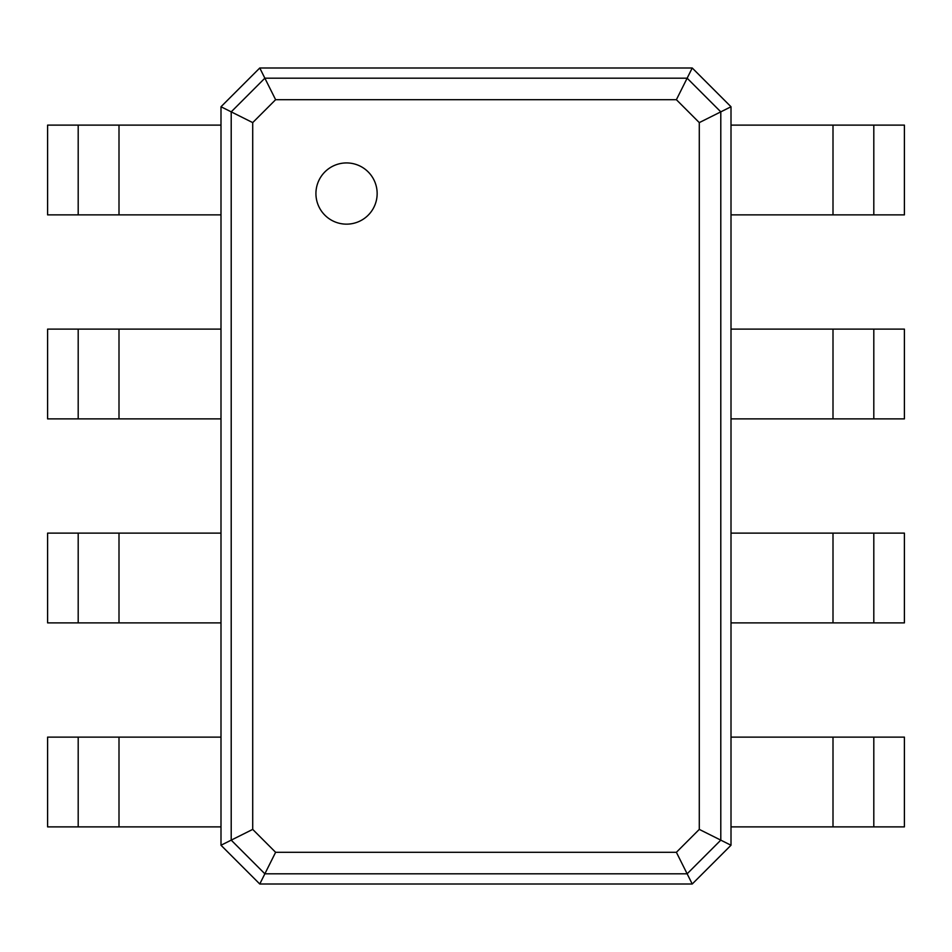 <?xml version="1.0" encoding="UTF-8"?>
<svg xmlns="http://www.w3.org/2000/svg" width="952" height="952" viewBox="0 0 952 952"><rect width="100%" height="100%" fill="white"/><g stroke="black" fill="none" stroke-linecap="round" stroke-linejoin="round"><path stroke-width="1.43" d="M873.805 737.122L873.805 826.883L904.4 826.883L904.4 737.122L731.005 737.122L731.005 845.245L699.292 829.394L676.384 852.302L275.616 852.302L252.708 829.394L252.708 122.606L275.616 99.698L676.384 99.698L699.292 122.606L699.292 829.394M873.805 826.883L731.005 826.883M731.005 845.245L692.235 884.003L259.765 884.003L220.995 845.245L220.995 826.883L47.6 826.883L47.6 737.122L220.995 737.122L220.995 622.882L47.6 622.882L47.6 533.12L220.995 533.12L220.995 418.88L47.6 418.88L47.6 329.118L220.995 329.118L220.995 214.878L47.6 214.878L47.6 125.117L220.995 125.117L220.995 106.755L259.765 67.997L692.235 67.997L731.005 106.755L731.005 125.117L904.4 125.117L904.4 214.878L731.005 214.878L731.005 329.118L904.4 329.118L904.4 418.88L731.005 418.88L731.005 533.12L904.4 533.12L904.4 622.882L731.005 622.882L731.005 737.122M833 737.122L833 826.883M731.005 106.755L720.795 111.86L720.795 840.14L687.142 873.805L676.384 852.302M833 533.12L833 622.882M692.235 67.997L687.142 78.195L720.795 111.86L699.292 122.606M692.235 884.003L687.142 873.805L264.858 873.805L231.205 840.14L231.205 111.86L264.858 78.195L687.142 78.195L676.384 99.698M833 125.117L833 214.878M833 329.118L833 418.88M346.54 224.148A30.595 30.595 0 0 0 373.041 178.238A30.595 30.595 0 0 0 320.039 178.238A30.595 30.595 0 0 0 346.54 224.148M259.765 884.003L275.616 852.302M259.765 67.997L275.616 99.698M220.995 845.245L252.708 829.394M220.995 106.755L252.708 122.606M119 826.883L119 737.122M119 214.878L119 125.117L119 214.878M119 622.882L119 533.12M119 418.88L119 329.118M731.005 533.12L731.005 622.882M873.805 533.12L873.805 622.882M731.005 125.117L731.005 214.878M873.805 125.117L873.805 214.878M731.005 329.118L731.005 418.88M873.805 329.118L873.805 418.88M220.995 826.883L220.995 737.122M78.195 826.883L78.195 737.122M220.995 214.878L220.995 125.117M78.195 214.878L78.195 125.117M220.995 622.882L220.995 533.12M78.195 622.882L78.195 533.12M220.995 418.88L220.995 329.118M78.195 418.88L78.195 329.118"/></g></svg>
